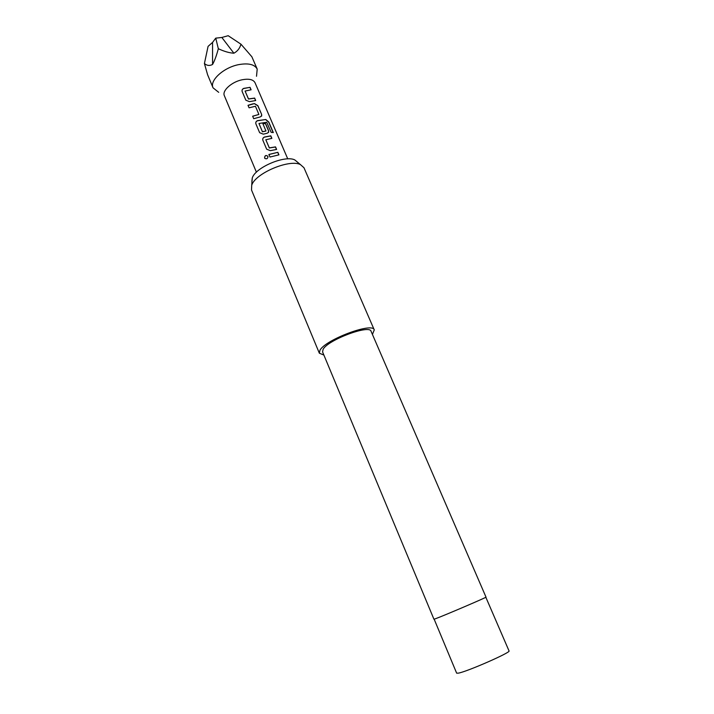 <?xml version="1.0" encoding="UTF-8"?>
<svg xmlns="http://www.w3.org/2000/svg" width="714" height="714" viewBox="0 0 714 714"><rect width="100%" height="100%" fill="white"/><g stroke="black" fill="none" stroke-linecap="round" stroke-linejoin="round"><path stroke-width="1.07" d="M264.591 157.981C264.778 155.402 265.885 154.849 267.911 156.33L267.928 156.357C267.848 158.597 266.822 159.284 264.858 158.41L264.591 157.981M264.885 158.446L264.662 158.044C264.814 155.5 265.894 154.938 267.92 156.348M245.089 91.062L248.499 98.943L254.648 98.077L255.701 100.549L249.436 101.638L245.839 100.192L242.171 91.544C241.751 90.071 242.296 89.018 243.786 88.384L250.052 87.34L251.105 89.794L245.089 91.062L248.49 99.041L254.568 98.193L255.576 100.558M242.18 91.579C241.778 90.151 242.314 89.116 243.786 88.491L250.052 87.34M252.676 116.284L258.879 114.41L255.433 106.27L249.07 107.805L248.017 105.315L252.551 103.949L254.487 103.592L257.888 105.663L261.61 114.356L261.708 115.829L260.191 116.944L253.702 118.703L252.64 116.203L258.763 114.508M248.053 105.404L254.487 103.592M258.977 123.513L262.431 131.787L265.903 131.046M255.915 123.915C255.505 122.451 256.04 121.398 257.522 120.755L265.813 119.506L268.803 122.058L273.31 132.572L271.159 132.349L266.688 122.264L258.968 123.495L262.44 131.688L265.956 130.983L262.895 123.736L265.492 123.433L268.571 130.626L268.669 132.135L267.152 133.259L263.287 134.161L259.646 132.697L255.907 123.888C255.478 122.389 256.023 121.309 257.531 120.657L265.813 119.506M262.93 123.825L265.412 123.54L268.491 130.733L268.5 132.474M265.822 139.712L269.339 147.887L275.524 146.888L276.613 149.431L270.311 150.663L266.652 149.19L262.877 140.292C262.44 138.775 262.984 137.686 264.501 137.026L270.793 135.838L271.873 138.355L265.831 139.774L269.33 147.985L275.443 146.995L276.488 149.44M262.886 140.31C262.466 138.837 263.002 137.775 264.492 137.124L270.713 135.946L271.757 138.364M268.928 154.536L277.844 152.314L278.933 154.858L269.981 157.026L268.901 154.465L277.844 152.314M218.698 92.329L213.049 87.831C209.336 80.584 223.616 67.446 238.762 64.617C248.517 62.912 254.657 64.403 257.201 69.097L256.513 76.273M213.049 87.831L207.622 74.809L204.418 63.519C206.899 65.679 209.613 66 212.558 64.465C214.619 60.744 216.547 55.487 218.341 48.722C224.169 51.453 229.355 52.952 233.889 53.211C237.467 51.301 239.824 48.293 240.966 44.197L251.872 56.772L257.201 69.097M256.415 172.19L224.366 95.721C221.822 90.767 231.773 81.771 242.233 79.754C249.007 78.522 253.274 79.504 255.014 82.708L287.76 158.892M251.863 181.41L252.274 177.929C255.442 167.442 285.02 154.884 294.757 159.9L297.792 162.399M374.261 329.904L303.968 167.728L300.389 164.559C289.349 158.892 255.317 173.341 251.721 185.221L251.515 189.995L319.345 353.207L319.952 350.279C325.388 339.614 372.869 321.889 374.261 329.904L372.431 334.447M435.504 618.726C443.733 615.754 487.849 596.868 486.002 597.118L371.075 331.305C369.816 324.245 328.003 339.837 323.121 349.28L322.567 351.895L433.933 619.216L435.504 618.726M323.879 355.054L319.345 353.207M240.966 44.197L228.177 35.7L221.849 37.467L233.889 53.211M221.849 37.467L215.735 38.145L218.341 48.722M215.735 38.145L212.567 42.403L212.558 64.465M212.567 42.403L208.077 46.374L204.418 63.519M277.764 152.421L278.817 154.876M265.706 119.613L268.678 122.165L273.123 132.536M254.434 103.7L257.808 105.77L261.61 114.356M261.529 114.472L261.547 116.159M249.971 87.456L250.98 89.794M434.157 619.19L456.648 673.159L458.415 673.132C467.313 671.597 511.536 652.168 509.028 650.918L485.832 597.252M252.274 177.929L251.721 185.221M294.757 159.9L300.389 164.559"/></g></svg>
